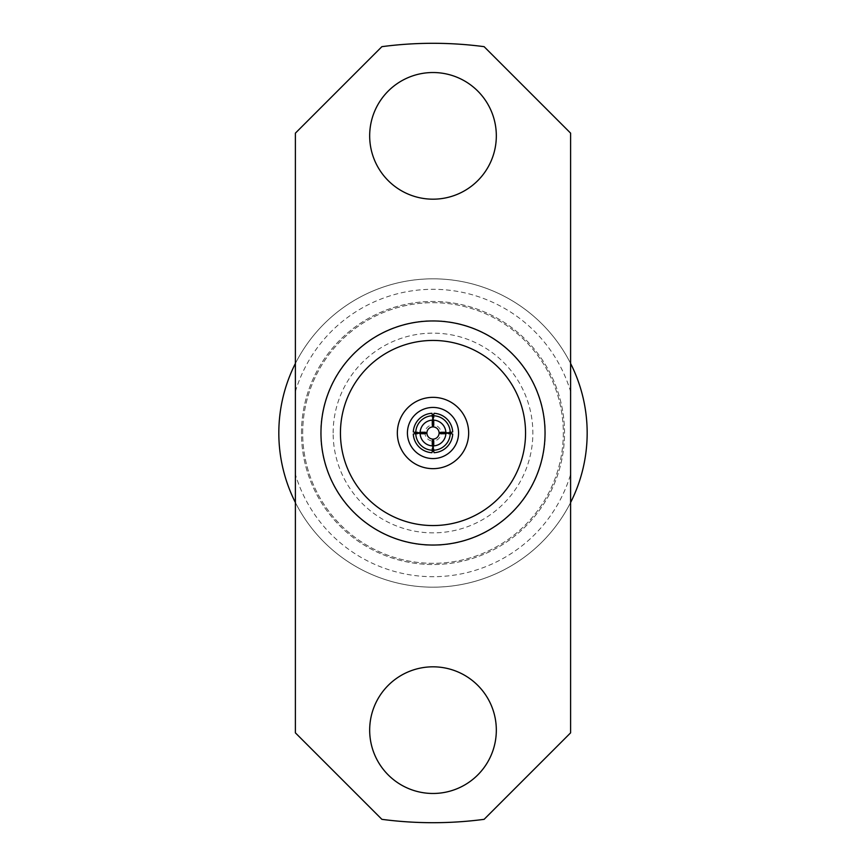 <?xml version="1.0" encoding="UTF-8"?>
<svg xmlns="http://www.w3.org/2000/svg" width="866" height="866" viewBox="0 0 866 866"><rect width="100%" height="100%" fill="white"/><g stroke="black" fill="none" stroke-linecap="round" stroke-linejoin="round"><path stroke-width="0.65" stroke-dasharray="4.33 3.25" d="M458.569 433A25.579 25.579 0 0 1 433 458.569A25.579 25.579 0 0 1 407.421 433A25.579 25.579 0 0 1 433 407.431A25.579 25.579 0 0 1 458.569 433M397.342 433A35.658 35.658 0 0 0 433 468.658A35.658 35.658 0 0 0 468.658 433A35.658 35.658 0 0 0 433 397.342A35.658 35.658 0 0 0 397.342 433M369.674 730.146A63.326 63.326 0 0 0 433 793.472A63.326 63.326 0 0 0 496.326 730.146A63.326 63.326 0 0 0 433 666.82A63.326 63.326 0 0 0 369.674 730.146M496.326 135.854A63.326 63.326 0 0 1 433 199.18A63.326 63.326 0 0 1 369.674 135.854A63.326 63.326 0 0 1 433 72.528A63.326 63.326 0 0 1 496.326 135.854M301.476 433A131.524 131.524 0 0 1 433 301.476A131.524 131.524 0 0 1 564.524 433A131.524 131.524 0 0 1 433 564.524A131.524 131.524 0 0 1 301.476 433A131.524 131.524 0 0 1 433 301.476A131.524 131.524 0 0 1 564.524 433A131.524 131.524 0 0 1 433 564.524A131.524 131.524 0 0 1 301.476 433M570.618 133.158L484.116 46.667A389.7 389.7 0 0 0 381.884 46.667L295.382 133.158L295.382 732.842L381.884 819.333A389.7 389.7 0 0 0 484.116 819.333L570.607 732.842L570.607 474.384A143.702 143.702 0 0 1 295.382 474.384M295.382 391.616A143.702 143.702 0 0 1 570.607 391.616L570.607 474.384M295.382 363.482A154.18 154.18 0 0 1 570.607 363.482M278.82 433A154.18 154.18 0 0 1 433 278.82A154.18 154.18 0 0 1 587.18 433A154.18 154.18 0 0 1 433 587.18A154.18 154.18 0 0 1 278.82 433M302.689 433A130.311 130.311 0 0 1 433 302.689A130.311 130.311 0 0 1 563.311 433A130.311 130.311 0 0 1 433 563.311A130.311 130.311 0 0 1 302.689 433A130.311 130.311 0 0 1 433 302.689A130.311 130.311 0 0 1 563.311 433A130.311 130.311 0 0 1 433 563.311A130.311 130.311 0 0 1 302.689 433M545.288 433A112.288 112.288 0 0 1 433 545.288A112.288 112.288 0 0 1 320.712 433A112.288 112.288 0 0 1 433 320.712A112.288 112.288 0 0 1 545.288 433A112.288 112.288 0 0 1 433 545.288A112.288 112.288 0 0 1 320.712 433A112.288 112.288 0 0 1 433 320.712A112.288 112.288 0 0 1 545.288 433M333.139 433A99.861 99.861 0 0 1 433 333.139A99.861 99.861 0 0 1 532.861 433A99.861 99.861 0 0 1 433 532.861A99.861 99.861 0 0 1 333.139 433M320.961 433A112.039 112.039 0 0 1 433 320.961A112.039 112.039 0 0 1 545.039 433A112.039 112.039 0 0 1 433 545.039A112.039 112.039 0 0 1 320.961 433M340.446 433A92.554 92.554 0 0 0 433 525.554A92.554 92.554 0 0 0 525.554 433A92.554 92.554 0 0 0 433 340.446A92.554 92.554 0 0 0 340.446 433M570.607 502.518A154.18 154.18 0 0 1 295.382 502.518M570.607 133.158L570.607 391.616M426.927 433.433L425.054 434.072A8.021 8.021 0 0 0 431.928 440.946L432.567 439.073M431.928 452.702L431.928 440.946M413.299 434.072L425.054 434.072M413.299 431.928L425.054 431.928A8.021 8.021 0 0 1 431.928 425.054L431.928 413.299M434.072 413.299L434.072 425.054A8.021 8.021 0 0 1 440.946 431.928L452.702 431.928M452.702 434.072L440.946 434.072A8.021 8.021 0 0 1 434.072 440.946L434.072 452.702M433.433 439.073L434.072 440.946M440.946 434.072L439.073 433.433M440.946 431.928L439.073 432.567M434.072 425.054L433.433 426.927M431.928 425.054L432.567 426.927M426.927 432.567L425.054 431.928"/><path stroke-width="1.3" d="M458.569 433A25.579 25.579 0 0 1 433 458.569A25.579 25.579 0 0 1 407.421 433A25.579 25.579 0 0 1 433 407.431A25.579 25.579 0 0 1 458.569 433M468.658 433A35.658 35.658 0 0 1 433 468.658A35.658 35.658 0 0 1 397.342 433A35.658 35.658 0 0 1 433 397.342A35.658 35.658 0 0 1 468.658 433M496.326 730.146A63.326 63.326 0 0 1 433 793.472A63.326 63.326 0 0 1 369.674 730.146A63.326 63.326 0 0 1 433 666.82A63.326 63.326 0 0 1 496.326 730.146M369.674 135.854A63.326 63.326 0 0 0 433 199.18A63.326 63.326 0 0 0 496.326 135.854A63.326 63.326 0 0 0 433 72.528A63.326 63.326 0 0 0 369.674 135.854M295.382 502.518A154.18 154.18 0 0 1 295.382 363.482M570.607 363.482A154.18 154.18 0 0 1 570.607 502.518M320.961 433A112.039 112.039 0 0 1 433 320.961A112.039 112.039 0 0 1 545.039 433A112.039 112.039 0 0 1 433 545.039A112.039 112.039 0 0 1 320.961 433M525.554 433A92.554 92.554 0 0 1 433 525.554A92.554 92.554 0 0 1 340.446 433A92.554 92.554 0 0 1 433 340.446A92.554 92.554 0 0 1 525.554 433M570.618 133.158L484.116 46.667A389.7 389.7 0 0 0 381.884 46.667L295.382 133.158L295.382 732.842L381.884 819.333A389.7 389.7 0 0 0 484.116 819.333L570.607 732.842L570.607 133.158M415.745 433.26L413.299 434.072A19.723 19.723 0 0 0 431.928 452.702L432.74 450.255A17.255 17.255 0 0 1 415.745 433.26L426.927 433.433A6.094 6.094 0 0 0 432.567 439.073L432.74 445.882A12.882 12.882 0 0 1 420.118 433.26M432.74 450.255L432.74 445.882M431.928 413.299A19.723 19.723 0 0 0 413.299 431.928L415.745 432.74A17.255 17.255 0 0 1 432.74 415.745L431.928 413.299M452.702 431.928A19.723 19.723 0 0 0 434.072 413.299L433.26 415.745A17.255 17.255 0 0 1 450.255 432.74L452.702 431.928M433.26 450.255L434.072 452.702A19.723 19.723 0 0 0 452.702 434.072L450.255 433.26A17.255 17.255 0 0 1 433.26 450.255L433.433 439.073A6.094 6.094 0 0 0 439.073 433.433L445.882 433.26A12.882 12.882 0 0 1 433.26 445.882M445.882 433.26L450.255 433.26M445.882 432.74L439.073 432.567A6.094 6.094 0 0 0 433.433 426.927L433.26 420.118A12.882 12.882 0 0 1 445.882 432.74L450.255 432.74M433.26 420.118L433.26 415.745M415.745 432.74L426.927 432.567A6.094 6.094 0 0 1 432.567 426.927L432.74 415.745M420.118 432.74A12.882 12.882 0 0 1 432.74 420.118"/></g></svg>
